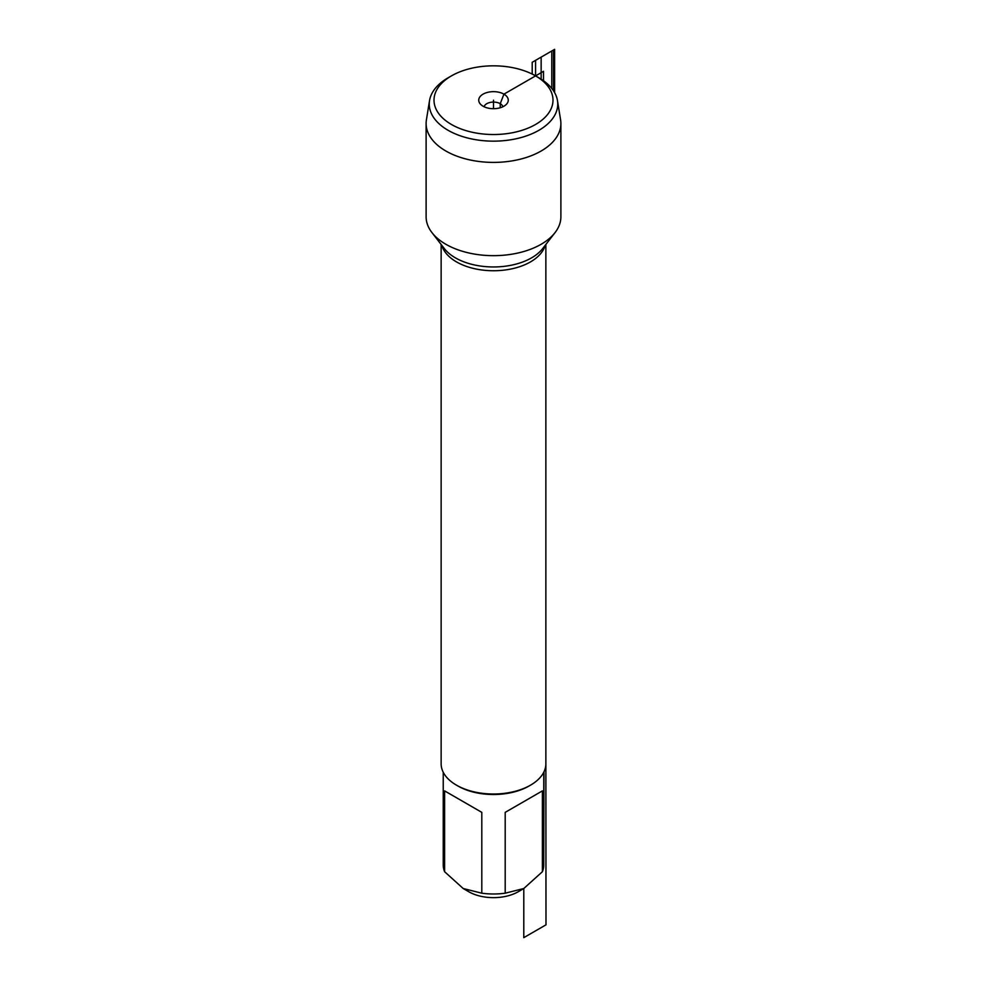 <?xml version="1.0" encoding="UTF-8"?>
<svg xmlns="http://www.w3.org/2000/svg" width="987" height="987" viewBox="0 0 987 987"><rect width="100%" height="100%" fill="white"/><g stroke="black" fill="none" stroke-linecap="round" stroke-linejoin="round"><path stroke-width="1.48" d="M441.14 244.468L441.14 763.778A52.36 30.227 0 0 0 456.475 785.158A52.36 30.227 0 0 0 530.525 785.158A52.36 30.227 0 0 0 545.86 763.778L545.86 244.468M456.475 785.158L457.956 786.01L456.475 785.158M429.53 100.612L426.409 119.871A67.387 38.9 0 0 0 426.113 123.498L426.113 216.758A67.387 38.9 0 0 0 431.985 232.648A67.387 38.9 0 0 0 445.853 244.27A67.387 38.9 0 0 0 555.015 232.648A67.387 38.9 0 0 0 560.887 216.758L560.887 123.498A67.387 38.9 0 0 0 560.591 119.871L557.47 100.612A64.254 37.099 180 0 1 493.5 141.153A64.254 37.099 180 0 1 429.53 100.612A64.254 37.099 180 0 1 448.061 77.825L451.429 75.888A59.491 34.348 0 0 0 451.429 124.461A59.491 34.348 0 0 0 535.571 124.461A59.491 34.348 0 0 0 535.571 75.888A59.491 34.348 0 0 0 451.429 75.888M543.763 772.241L543.763 864.982A50.263 29.018 180 0 1 542.381 871.731L523.789 888.522L518.274 891.717A35.026 20.221 180 0 1 468.726 891.717L463.211 888.522L444.619 871.731A50.263 29.018 180 0 1 443.237 864.982L443.237 772.241M542.381 790.895L505.196 812.363L542.381 790.895L542.381 871.731M505.196 812.363L505.196 893.198A50.263 29.018 180 0 1 481.804 893.198L463.211 888.522M545.86 743.816L545.996 924.831L523.789 937.65L523.789 888.522L505.196 893.198M481.804 812.363L444.619 790.895L481.804 812.363L481.804 893.198M444.619 790.895L444.619 871.731M530.525 785.158L529.044 786.01A50.263 29.018 180 0 1 457.956 786.01M426.113 123.498A67.387 38.9 0 0 0 493.5 162.399A67.387 38.9 0 0 0 560.887 123.498M551.77 88.423L551.77 50.991L535.571 60.343L535.571 75.888L538.939 77.825A64.254 37.099 180 0 1 557.47 100.612M502.901 106.744A9.525 5.49 0 0 0 493.5 102.08A9.525 5.49 0 0 0 484.099 106.744M500.236 107.756L500.236 103.697L503.938 94.147A14.756 8.513 0 0 0 485.135 93.16A14.756 8.513 0 0 0 480.027 103.66A14.756 8.513 0 0 0 483.062 106.201A14.756 8.513 0 0 0 506.973 103.66A14.756 8.513 0 0 0 503.938 94.147L543.504 71.311L543.504 80.761M493.5 108.693L493.5 100.18M543.763 863.946L543.985 771.797M541.147 79.17L541.147 57.123L554.608 49.35L554.608 92.593M540.962 79.059L532.203 73.939L532.203 62.292L553.522 49.979L553.522 90.816M545.182 245.331A52.36 30.227 180 0 1 509.613 269.278A52.36 30.227 180 0 1 456.475 261.888A52.36 30.227 180 0 1 441.818 245.331M431.985 232.648L444.31 248.551A53.89 31.115 0 0 0 455.402 257.854A53.89 31.115 0 0 0 542.69 248.551L555.015 232.648M535.571 75.888L538.939 77.825"/></g></svg>
